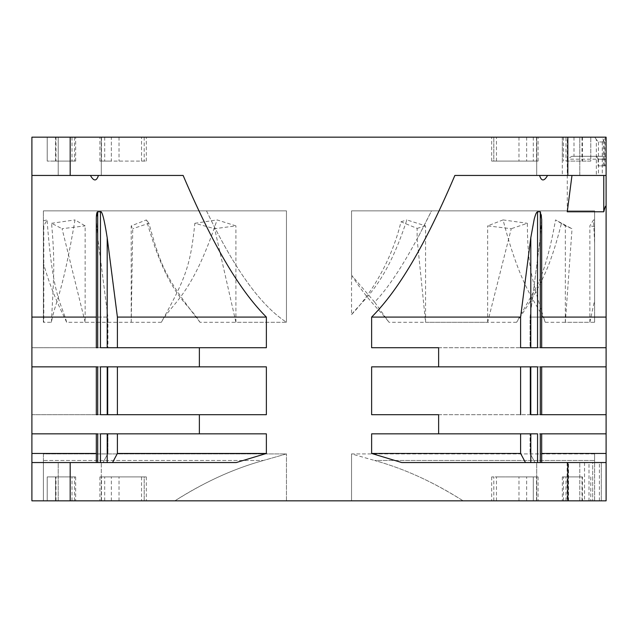 <?xml version="1.0" encoding="UTF-8"?>
<svg xmlns="http://www.w3.org/2000/svg" width="638" height="638" viewBox="0 0 638 638"><rect width="100%" height="100%" fill="white"/><g stroke="black" fill="none" stroke-linecap="round" stroke-linejoin="round"><path stroke-width="0.48" stroke-dasharray="3.19 2.39" d="M55.554 476.905L75.651 476.905L47.212 476.905L47.212 500.83L55.554 500.83L47.212 500.83L47.212 476.905L55.554 476.905L55.554 500.83L72.006 500.83L55.554 500.83L55.554 476.905M602.272 141.955L602.28 175.45L603.771 175.45L562.317 175.45L596.339 175.45L596.339 139.578L598.444 141.955L602.272 141.955L606.1 137.266L606.1 175.45L454.87 175.45C420.745 255.503 394.332 294.222 371.635 317.086L371.635 347.71L438.625 347.71L438.625 366.85L371.635 366.85L537.547 366.85L371.635 366.85L371.635 414.7L438.625 414.7L438.625 433.84L371.635 433.84L537.547 433.84L371.635 433.84L371.635 453.459L401.709 462.55L606.1 462.55L606.1 500.83L31.9 500.83L31.9 433.84L107.926 433.84L31.9 433.84L31.9 414.7L107.926 414.7L31.9 414.7L31.9 366.85L107.926 366.85L31.9 366.85L31.9 347.71L107.926 347.71L31.9 347.71L31.9 317.086L107.926 317.086L97.726 237.759L96.322 219.273L97.702 211.784L100.445 211.784C101.434 211.944 102.551 214.44 103.811 219.273L107.2 237.735L117.4 317.086L266.365 317.086C243.899 294.485 217.335 255.734 183.13 175.45L98.443 175.45C96.537 181.439 93.866 181.439 90.429 175.45L58.218 175.45L101.282 175.45L101.282 137.17L58.218 137.17L101.282 137.17L58.218 137.17L101.282 137.17L101.282 175.45L98.443 175.45L183.13 175.45L31.9 175.45L31.9 317.086M43.384 500.83L286.462 500.83L43.384 500.83L174.876 500.83L43.384 500.83L43.384 453.913L286.462 453.913L263.398 460.484L286.462 453.913L43.384 453.913L43.384 500.83L43.384 460.484L263.398 460.484L43.384 460.484L43.384 500.83M351.538 500.83L594.616 500.83L351.538 500.83L351.538 453.913L374.602 460.484L351.538 453.913L594.616 453.913L594.616 460.484L594.616 453.913L351.538 453.913L351.538 500.83M58.218 500.83L101.282 500.83L58.218 500.83L101.282 500.83L58.218 500.83L58.218 462.55L101.282 462.55L58.218 462.55L101.282 462.55L58.218 462.55L58.218 500.83M536.717 500.83L579.783 500.83L536.717 500.83L579.783 500.83L536.717 500.83L536.717 462.55L579.783 462.55L536.717 462.55L579.783 462.55L536.717 462.55L536.717 500.83M533.296 500.83L491.675 500.83L538.081 500.83L491.675 500.83L533.296 500.83L533.296 476.905L496.46 476.905L538.081 476.905L491.675 476.905L538.081 476.905L533.296 476.905L533.296 500.83M47.212 500.83L75.651 500.83L47.212 500.83L47.212 476.905L47.212 500.83M144.196 500.83L99.919 500.83L146.325 500.83L144.196 500.83L144.196 476.905L99.919 476.905L146.325 476.905L99.919 476.905L144.196 476.905L144.196 500.83M582.446 500.83L562.349 500.83L582.446 500.83L582.446 476.905L562.349 476.905L582.446 476.905M463.124 500.83C435.419 483.46 407.754 469.712 374.602 460.484L594.616 460.484L374.602 460.484C404.317 468.707 433.832 482.153 463.124 500.83M594.616 500.83L594.616 453.913L594.616 500.83M286.462 500.83L286.462 453.913L286.462 500.83M174.876 500.83C204.168 482.153 233.683 468.707 263.398 460.484C230.246 469.712 202.581 483.46 174.876 500.83M594.616 137.17L31.9 137.17L31.9 175.45L90.429 175.45L31.9 175.45M606.1 462.55L534.947 462.55L530.074 453.459L534.947 462.55L541.678 462.55L525.473 462.55L606.1 462.55L601.315 462.55L606.1 462.55L606.1 500.83L606.1 137.17L601.267 137.17L603.309 139.547L604.338 141.955L604.952 141.955L606.1 137.266M571.895 156.31L606.1 156.31L606.1 159.181L598.085 159.181L596.674 156.31L571.895 156.31L567.278 159.173L567.294 137.17L601.267 137.17M567.294 137.17L595.413 137.17M594.823 137.17L596.339 139.578L596.339 137.17M493.804 137.17L538.081 137.17L491.675 137.17L493.804 137.17L493.804 161.095L538.081 161.095L491.675 161.095L538.081 161.095L493.804 161.095L493.804 137.17M565.994 137.17L590.788 137.17L565.994 137.17L565.994 161.095L590.788 161.095L590.788 137.17L590.788 161.095L565.994 161.095M111.355 137.17L146.325 137.17L99.919 137.17L146.325 137.17L111.355 137.17L111.355 161.095L99.919 161.095L146.325 161.095L99.919 161.095L111.355 161.095L111.355 137.17M55.554 137.17L75.651 137.17L47.212 137.17L55.554 137.17L55.554 161.095L75.651 161.095L47.212 161.095L55.554 161.095L47.212 161.095L47.212 137.17L47.212 161.095L47.212 137.17L47.212 161.095L75.651 161.095L55.554 161.095L55.554 137.17M579.783 137.17L536.717 137.17L579.783 137.17L536.717 137.17L579.783 137.17L579.783 175.45L547.571 175.45L606.1 175.45L454.87 175.45L539.557 175.45L536.717 175.45L536.717 137.17L536.717 175.45L579.783 175.45L579.783 137.17M98.443 175.45L58.218 175.45L58.218 137.17L58.218 175.45L90.429 175.45M107.2 347.71L266.365 347.71L107.2 347.71L107.2 237.735M100.477 414.7L266.365 414.7L100.453 414.7L100.437 366.85L199.375 366.85L199.375 347.71M31.9 462.55L103.053 462.55L107.926 453.459L103.053 462.55L31.9 462.55L236.291 462.55L100.445 462.55L100.437 433.84L199.375 433.84L199.375 414.7M107.926 414.7L107.926 366.85L107.926 414.7L96.322 414.7L107.926 414.7M97.734 433.84L97.734 462.55L97.726 433.84L107.926 433.84L107.926 453.459L107.926 433.84L96.322 433.84L97.726 433.84L96.322 433.84L96.322 462.55M96.322 453.459L31.9 453.459M117.4 433.84L266.365 433.84L117.4 433.84L117.4 453.459L112.527 462.55L236.291 462.55L266.365 453.459L117.4 453.459M199.375 433.84L266.365 433.84L266.365 453.459M117.4 317.086L117.4 347.71L266.365 347.71L266.365 317.086M199.375 366.85L117.4 366.85L266.365 366.85L266.365 414.7L117.4 414.7L117.4 366.85M589.002 462.55L567.126 462.55L592.702 462.55L592.702 500.83L592.702 462.55L601.315 462.55L601.315 500.83L601.315 462.55L589.002 462.55L589.002 500.83M540.266 366.85L540.266 414.7L540.274 366.85L530.074 366.85L530.074 414.7L541.678 414.7L541.678 366.85L540.274 366.85L540.298 414.7L606.1 414.7L530.074 414.7L541.678 414.7L530.074 414.7L530.074 366.85L606.1 366.85L540.298 366.85M541.678 462.55L541.678 433.84L530.074 433.84L530.074 453.459L530.074 433.84L606.1 433.84L540.298 433.84M606.1 453.459L541.678 453.459M371.635 414.7L537.547 414.7L371.635 414.7M371.635 347.71L537.547 347.71L371.635 347.71M541.678 317.086L530.074 317.086L540.274 237.759L541.678 219.273C541.686 214.44 541.223 211.944 540.29 211.776L537.547 211.784C535.976 210.484 533.727 219.145 530.8 237.759L530.8 347.71M606.1 158.71L606.1 138.845M596.674 156.31L606.1 156.31L606.1 158.32M567.262 211.784L567.278 159.173L606.1 159.181L606.1 175.45M598.085 159.181L598.085 165.88L606.1 165.88L598.085 165.88M562.317 137.17L562.317 175.45M596.339 175.45L602.28 175.45M540.33 347.71L606.1 347.71L530.074 347.71L541.678 347.71L530.074 347.71L530.074 317.086L606.1 317.086M540.298 347.71L541.678 347.71L540.298 347.71L540.29 211.776M579.783 500.83L579.783 462.55L579.783 500.83M371.635 317.086L520.6 317.086L530.8 237.759M547.571 175.45C544.214 181.439 541.542 181.439 539.557 175.45M540.274 237.735L530.074 317.086L530.074 347.71L541.678 347.71L541.678 219.273L540.274 237.735L540.274 347.71L540.274 237.759M537.547 462.55L537.547 433.84L438.625 433.84M537.547 414.7L537.547 366.85L438.625 366.85M520.6 347.71L520.6 317.086M520.6 414.7L520.6 366.85M520.6 433.84L520.6 453.459L525.473 462.55M520.6 453.459L371.635 453.459M101.282 500.83L101.282 462.55L101.282 500.83M97.726 237.759L97.726 347.71L97.726 237.735L107.926 317.086L107.926 347.71L96.322 347.71L107.926 347.71L107.926 317.086L96.322 317.086M97.726 237.735L96.322 219.273L96.322 347.71M100.445 211.776L100.461 347.71L117.4 347.71M100.453 414.7L117.4 414.7M100.453 462.55L112.527 462.55M97.734 366.85L97.734 414.7L97.726 366.85L96.322 366.85L107.926 366.85L96.322 366.85L96.322 414.7M590.788 476.905L590.788 500.83L590.788 476.905M161.358 322.278L85.141 322.278L85.141 225.876L74.997 219.911C61.742 297.89 54.892 302.149 51.423 322.278L43.384 322.278L43.791 322.278L43.791 225.876L47.084 219.911C52.787 297.89 61.088 302.149 66.679 322.278L131.221 322.278L131.221 225.876L146.405 219.911C168.408 297.882 187.963 302.157 200.005 322.278L286.462 322.278C266.126 308.904 240 280.72 206.505 210.859L43.384 210.859L206.505 210.859C239.992 280.696 266.134 308.912 286.462 322.278L235.908 322.278L214.623 228.707L235.908 225.876L217.079 219.911C191.065 297.89 172.276 302.149 161.358 322.278C185.491 278.351 190.443 266.373 194.845 223.292L214.623 228.707M286.462 210.859L43.384 210.859L286.462 210.859L286.462 322.278L286.462 210.859M85.141 322.278L62.061 228.707L85.141 225.876M51.423 322.278C53.536 278.718 55.347 266.15 51.566 223.292L62.061 228.707M43.384 322.278L43.384 210.859L43.384 322.278M235.908 322.278L235.908 225.876M194.845 223.292L217.079 219.911M51.566 223.292L74.997 219.911M66.679 322.278C56.343 300.897 50.179 286.837 43.384 263.239M131.221 322.278L132.736 228.707L131.221 225.876M200.005 322.278C165.386 277.378 161.239 267.458 148.901 223.292L132.736 228.707M43.384 220.804L47.084 219.911M43.384 225.956L43.791 225.876M43.791 322.278L43.384 319.638M148.901 223.292L146.405 219.911M374.642 302.125L351.538 275.145L351.538 210.859L594.616 210.859L431.495 210.859C410.019 254.761 391.07 285.178 374.642 302.125L389.013 322.278L487.647 322.278L511.253 228.707L487.647 225.876L503.063 219.911C522.115 293.719 539.301 305.706 545.251 322.278C539.573 305.474 535.202 290.386 532.156 276.996C529.014 263.789 527.411 245.885 527.355 223.292L511.253 228.707M351.538 210.859L594.616 210.859L351.538 210.859L431.495 210.859L417.132 239.186L425.562 322.278L425.562 225.876L406.853 219.911C384.706 287.507 363.229 299.182 351.538 314.598L351.538 210.859M545.251 322.278L589.871 322.278L594.616 300.187L594.616 210.859L594.616 300.187M351.538 275.145C369.003 302.205 378.789 308.832 389.013 322.278M487.647 322.278L487.647 225.876M589.871 322.278L589.871 225.876L593.515 219.911L594.616 243.182M503.063 219.911L527.355 223.292M594.616 226.546L589.871 225.876M594.616 220.094L593.515 219.911M594.616 322.278L594.616 210.859L594.616 322.278L565.348 322.278L572.039 228.707L565.348 225.876L555.515 219.911C550.482 248.772 544.278 270.807 536.917 286.007L516.573 322.278C528.623 304.908 537.579 289.78 543.432 276.892C549.733 263.925 555.738 246.061 561.456 223.292L572.039 228.707M516.573 322.278L425.562 322.278M351.538 314.598C368.876 296.662 391.309 262.449 400.991 221.809L417.132 228.388L417.132 239.186M565.348 322.278L565.348 225.876M561.456 223.292L555.515 219.911M417.132 228.388L425.562 225.876M400.991 221.809L406.853 219.911M97.702 347.71L97.702 211.784M97.702 462.55L97.702 433.84M97.702 414.7L97.702 366.85M107.2 462.55L107.2 433.84M70.18 500.83L70.18 462.55M567.82 462.55L567.82 500.83M567.82 137.17L567.82 175.45M70.18 175.45L70.18 137.17M568.155 500.83L568.155 462.55M568.522 500.83L568.522 462.55M584.536 462.55L584.536 500.83M599.401 500.83L599.401 462.55M540.266 433.84L540.29 462.55M603.309 165.88L603.309 139.547M574.001 137.17L574.009 156.31M604.338 165.88L604.338 141.955M604.952 141.955L604.952 165.88M598.444 141.955L598.444 175.45M537.547 347.71L537.547 211.784M530.792 366.85L530.792 414.7M530.792 433.84L530.792 462.55M107.2 414.7L107.2 366.85M496.46 161.095L496.46 137.17L496.46 161.095M518.973 137.17L518.973 161.095L518.973 137.17M526.645 137.17L526.645 161.095L526.645 137.17M536.494 137.17L536.494 161.095L536.494 137.17M533.296 137.17L533.296 161.095L533.296 137.17M563.434 137.17L563.434 161.095M582.446 137.17L582.446 161.095M582.015 137.17L582.015 161.095M119.027 137.17L119.027 161.095L119.027 137.17M101.506 137.17L101.506 161.095L101.506 137.17M104.704 137.17L104.704 161.095L104.704 137.17M141.54 161.095L141.54 137.17L141.54 161.095M144.196 137.17L144.196 161.095L144.196 137.17M72.006 137.17L72.006 161.095L72.006 137.17M74.566 137.17L74.566 161.095L74.566 137.17M55.985 137.17L55.985 161.095L55.985 137.17M496.46 500.83L496.46 476.905L496.46 500.83M536.494 500.83L536.494 476.905L536.494 500.83M526.645 500.83L526.645 476.905L526.645 500.83M518.973 500.83L518.973 476.905L518.973 500.83M493.804 500.83L493.804 476.905L493.804 500.83M55.985 500.83L55.985 476.905L55.985 500.83M72.006 500.83L72.006 476.905L72.006 500.83M74.566 500.83L74.566 476.905L74.566 500.83M141.54 476.905L141.54 500.83L141.54 476.905M119.027 500.83L119.027 476.905L119.027 500.83M111.355 500.83L111.355 476.905L111.355 500.83M101.506 500.83L101.506 476.905L101.506 500.83M104.704 500.83L104.704 476.905L104.704 500.83M565.994 500.83L565.994 476.905M563.434 500.83L563.434 476.905M582.015 500.83L582.015 476.905M567.126 462.55L567.126 500.83M491.675 161.095L491.675 137.17L491.675 161.095M538.081 161.095L538.081 137.17L538.081 161.095M562.349 161.095L562.349 137.17M99.919 161.095L99.919 137.17L99.919 161.095M146.325 161.095L146.325 137.17L146.325 161.095M75.651 161.095L75.651 137.17L75.651 161.095M538.081 476.905L538.081 500.83L538.081 476.905M491.675 476.905L491.675 500.83L491.675 476.905M75.651 476.905L75.651 500.83L75.651 476.905M146.325 476.905L146.325 500.83L146.325 476.905M99.919 476.905L99.919 500.83L99.919 476.905M562.349 476.905L562.349 500.83M558.258 221.41L567.892 226.578"/><path stroke-width="0.96" d="M31.9 462.55L31.9 175.45L183.13 175.45C217.255 255.503 243.668 294.222 266.365 317.086L266.365 347.71L199.375 347.71L199.375 366.85L266.365 366.85L266.365 414.7L199.375 414.7L199.375 433.84L266.365 433.84L266.365 453.459L236.291 462.55L31.9 462.55L31.9 500.83L606.1 500.83L606.1 462.55L401.709 462.55L371.635 453.459L371.635 433.84L438.625 433.84L438.625 414.7L371.635 414.7L371.635 366.85L438.625 366.85L438.625 347.71L371.635 347.71L371.635 317.086C394.101 294.485 420.665 255.734 454.87 175.45L606.1 175.45L606.1 462.55M31.9 175.45L31.9 137.17L606.1 137.17L606.1 175.45M595.413 137.17L594.823 137.17M438.625 433.84L537.563 433.84L537.555 462.55M525.473 462.55L520.6 453.459L520.6 433.84M371.635 453.459L520.6 453.459M540.298 211.784L541.678 219.273L541.678 347.71L606.1 347.71L540.298 347.71L540.298 211.784L537.555 211.784C536.566 211.944 535.449 214.44 534.189 219.273L530.8 237.735L520.6 317.086L520.6 347.71L537.539 347.71L537.555 211.776M537.523 347.71L520.6 347.71M438.625 366.85L537.563 366.85L537.547 414.7L530.8 414.7L530.8 366.85M537.523 414.7L530.8 414.7M540.298 462.55L540.298 433.84L606.1 433.84L541.678 433.84L541.678 462.55M606.1 414.7L540.298 414.7L540.298 366.85L606.1 366.85L541.678 366.85L541.678 414.7L606.1 414.7M541.678 453.459L606.1 453.459M520.6 366.85L520.6 414.7M520.6 317.086L371.635 317.086M606.1 317.086L541.678 317.086M571.975 175.45L567.262 211.784L603.771 211.784C605.239 205.986 606.012 204.631 606.1 207.701M539.596 175.594L539.557 175.45C541.463 181.439 544.134 181.439 547.571 175.45M603.771 211.784L603.771 175.45M90.429 175.45C93.786 181.439 96.458 181.439 98.443 175.45M266.365 317.086L117.4 317.086L107.2 237.759C104.273 219.145 102.024 210.484 100.453 211.784L97.71 211.784C96.777 211.944 96.314 214.44 96.322 219.273L96.322 347.71L97.702 347.71L97.71 211.776M96.322 317.086L31.9 317.086M97.67 347.71L96.322 347.71M31.9 366.85L97.718 366.85L97.702 414.7L96.322 414.7L96.322 366.85L31.9 366.85M97.67 414.7L96.322 414.7M96.322 462.55L96.322 433.84L31.9 433.84L97.718 433.84L97.71 462.55M100.453 462.55L100.453 433.84L199.375 433.84M199.375 414.7L100.453 414.7L100.453 366.85L199.375 366.85M199.375 347.71L100.453 347.71L100.453 211.784M117.4 347.71L117.4 317.086M117.4 414.7L117.4 366.85M117.4 433.84L117.4 453.459L112.527 462.55M117.4 453.459L266.365 453.459M31.9 453.459L96.322 453.459M567.82 500.83L567.82 462.55M70.18 462.55L70.18 500.83M70.18 137.17L70.18 175.45M567.82 175.45L567.82 137.17M530.8 462.55L530.8 433.84M530.8 347.71L530.8 237.735M107.2 237.759L107.2 347.71M107.208 366.85L107.208 414.7M107.208 433.84L107.208 462.55"/></g></svg>
